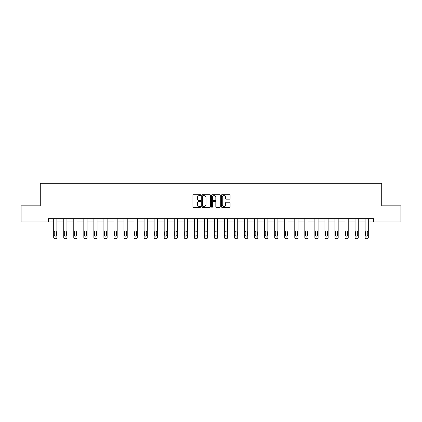 <?xml version="1.0" encoding="UTF-8"?>
<svg xmlns="http://www.w3.org/2000/svg" width="422" height="422" viewBox="0 0 422 422"><rect width="100%" height="100%" fill="white"/><g stroke="black" fill="none" stroke-linecap="round" stroke-linejoin="round"><path stroke-width="0.63" d="M200.698 195.133A0.443 0.443 0 0 0 200.255 194.69L193.54 194.69A0.633 0.633 0 0 0 192.907 195.323L192.907 206.701A0.633 0.633 0 0 0 193.54 207.334L200.255 207.334A0.443 0.443 0 0 0 200.698 206.891A0.443 0.443 0 0 0 200.255 206.448L199.384 206.448A2.02 2.02 0 0 1 197.364 204.427L197.364 203.478A2.02 2.02 0 0 1 199.384 201.452L200.255 201.452A0.443 0.443 0 0 0 200.698 201.014A0.443 0.443 0 0 0 200.255 200.571L199.384 200.571A2.02 2.02 0 0 1 197.364 198.546L197.364 197.601A2.02 2.02 0 0 1 199.384 195.576L200.255 195.576A0.443 0.443 0 0 0 200.698 195.133M229.473 199.147A0.633 0.633 0 0 0 230.106 198.514L230.106 195.323A0.633 0.633 0 0 0 229.473 194.69L222.014 194.69A0.633 0.633 0 0 0 221.381 195.323L221.381 206.701A0.633 0.633 0 0 0 222.014 207.334L229.473 207.334A0.633 0.633 0 0 0 230.106 206.701L230.106 202.845A0.633 0.633 0 0 0 229.473 202.212L226.282 202.212A0.633 0.633 0 0 0 225.649 202.845L225.649 204.76A1.693 1.693 0 0 1 223.955 206.448A1.693 1.693 0 0 1 222.267 204.76L222.267 197.269A1.693 1.693 0 0 1 223.955 195.576A1.693 1.693 0 0 1 225.649 197.269L225.649 198.514A0.633 0.633 0 0 0 226.282 199.147L229.473 199.147M48.467 221.94L21.1 221.94L21.1 205.841L40.29 205.841L40.29 183.306L381.71 183.306L381.71 205.841L400.9 205.841L400.9 221.94L373.533 221.94L373.533 218.723L48.467 218.723L48.467 221.94L53.684 221.94L53.684 237.407A1.287 1.287 0 0 0 54.971 238.694L55.614 238.694A1.287 1.287 0 0 0 56.901 237.407L56.901 221.94L63.727 221.94L63.727 237.407A1.287 1.287 0 0 0 65.02 238.694L65.663 238.694A1.287 1.287 0 0 0 66.95 237.407L66.95 221.94L73.776 221.94L73.776 237.407A1.287 1.287 0 0 0 75.063 238.694L75.707 238.694A1.287 1.287 0 0 0 76.994 237.407L76.994 221.94L83.82 221.94L83.82 237.407A1.287 1.287 0 0 0 85.107 238.694L85.75 238.694A1.287 1.287 0 0 0 87.043 237.407L87.043 221.94L93.869 221.94L93.869 237.407A1.287 1.287 0 0 0 95.156 238.694L95.799 238.694A1.287 1.287 0 0 0 97.086 237.407L97.086 221.94L103.912 221.94L103.912 237.407A1.287 1.287 0 0 0 105.199 238.694L105.843 238.694A1.287 1.287 0 0 0 107.13 237.407L107.13 221.94L113.956 221.94L113.956 237.407A1.287 1.287 0 0 0 115.243 238.694L115.886 238.694A1.287 1.287 0 0 0 117.179 237.407L117.179 221.94L124.005 221.94L124.005 237.407A1.287 1.287 0 0 0 125.292 238.694L125.935 238.694A1.287 1.287 0 0 0 127.222 237.407L127.222 221.94L134.048 221.94L134.048 237.407A1.287 1.287 0 0 0 135.335 238.694L135.979 238.694A1.287 1.287 0 0 0 137.266 237.407L137.266 221.94L144.092 221.94L144.092 237.407A1.287 1.287 0 0 0 145.384 238.694L146.028 238.694A1.287 1.287 0 0 0 147.315 237.407L147.315 221.94L154.141 221.94L154.141 237.407A1.287 1.287 0 0 0 155.428 238.694L156.071 238.694A1.287 1.287 0 0 0 157.359 237.407L157.359 221.94L164.184 221.94L164.184 237.407A1.287 1.287 0 0 0 165.471 238.694L166.115 238.694A1.287 1.287 0 0 0 167.407 237.407L167.407 221.94L174.233 221.94L174.233 237.407A1.287 1.287 0 0 0 175.52 238.694L176.164 238.694A1.287 1.287 0 0 0 177.451 237.407L177.451 221.94L184.277 221.94L184.277 237.407A1.287 1.287 0 0 0 185.564 238.694L186.207 238.694A1.287 1.287 0 0 0 187.495 237.407L187.495 221.94L194.32 221.94L194.32 237.407A1.287 1.287 0 0 0 195.608 238.694L196.251 238.694A1.287 1.287 0 0 0 197.543 237.407L197.543 221.94L204.369 221.94L204.369 237.407A1.287 1.287 0 0 0 205.656 238.694L206.3 238.694A1.287 1.287 0 0 0 207.587 237.407L207.587 221.94L214.413 221.94L214.413 237.407A1.287 1.287 0 0 0 215.7 238.694L216.344 238.694A1.287 1.287 0 0 0 217.631 237.407L217.631 221.94L224.457 221.94L224.457 237.407A1.287 1.287 0 0 0 225.749 238.694L226.392 238.694A1.287 1.287 0 0 0 227.68 237.407L227.68 221.94L234.505 221.94L234.505 237.407A1.287 1.287 0 0 0 235.792 238.694L236.436 238.694A1.287 1.287 0 0 0 237.723 237.407L237.723 221.94L244.549 221.94L244.549 237.407A1.287 1.287 0 0 0 245.836 238.694L246.48 238.694A1.287 1.287 0 0 0 247.767 237.407L247.767 221.94L254.593 221.94L254.593 237.407A1.287 1.287 0 0 0 255.885 238.694L256.529 238.694A1.287 1.287 0 0 0 257.816 237.407L257.816 221.94L264.641 221.94L264.641 237.407A1.287 1.287 0 0 0 265.929 238.694L266.572 238.694A1.287 1.287 0 0 0 267.859 237.407L267.859 221.94L274.685 221.94L274.685 237.407A1.287 1.287 0 0 0 275.972 238.694L276.616 238.694A1.287 1.287 0 0 0 277.908 237.407L277.908 221.94L284.734 221.94L284.734 237.407A1.287 1.287 0 0 0 286.021 238.694L286.665 238.694A1.287 1.287 0 0 0 287.952 237.407L287.952 221.94L294.778 221.94L294.778 237.407A1.287 1.287 0 0 0 296.065 238.694L296.708 238.694A1.287 1.287 0 0 0 297.995 237.407L297.995 221.94L304.821 221.94L304.821 237.407A1.287 1.287 0 0 0 306.114 238.694L306.757 238.694A1.287 1.287 0 0 0 308.044 237.407L308.044 221.94L314.87 221.94L314.87 237.407A1.287 1.287 0 0 0 316.157 238.694L316.801 238.694A1.287 1.287 0 0 0 318.088 237.407L318.088 221.94L324.914 221.94L324.914 237.407A1.287 1.287 0 0 0 326.201 238.694L326.844 238.694A1.287 1.287 0 0 0 328.131 237.407L328.131 221.94L334.957 221.94L334.957 237.407A1.287 1.287 0 0 0 336.25 238.694L336.893 238.694A1.287 1.287 0 0 0 338.18 237.407L338.18 221.94L345.006 221.94L345.006 237.407A1.287 1.287 0 0 0 346.293 238.694L346.937 238.694A1.287 1.287 0 0 0 348.224 237.407L348.224 221.94L355.05 221.94L355.05 237.407A1.287 1.287 0 0 0 356.337 238.694L356.98 238.694A1.287 1.287 0 0 0 358.273 237.407L358.273 221.94L365.099 221.94L365.099 237.407A1.287 1.287 0 0 0 366.386 238.694L367.029 238.694A1.287 1.287 0 0 0 368.316 237.407L368.316 221.94L373.533 221.94M210.446 195.323A0.633 0.633 0 0 0 209.813 194.69L202.354 194.69A0.633 0.633 0 0 0 201.727 195.323L201.727 206.701A0.633 0.633 0 0 0 202.354 207.334L209.813 207.334A0.633 0.633 0 0 0 210.446 206.701L210.446 195.323M212.187 194.69L219.646 194.69A0.633 0.633 0 0 1 220.273 195.323L220.273 206.701A0.633 0.633 0 0 1 219.646 207.334L216.449 207.334A0.633 0.633 0 0 1 215.821 206.701L215.821 202.085A0.633 0.633 0 0 0 215.188 201.452L213.068 201.452A0.633 0.633 0 0 0 212.44 202.085L212.44 206.891A0.443 0.443 0 0 1 211.997 207.334A0.443 0.443 0 0 1 211.554 206.891L211.554 195.323A0.633 0.633 0 0 1 212.187 194.69M203.051 195.576A0.443 0.443 0 0 0 202.607 196.019L202.607 206.005A0.443 0.443 0 0 0 203.051 206.448L203.968 206.448A2.02 2.02 0 0 0 205.989 204.427L205.989 197.601A2.02 2.02 0 0 0 203.968 195.576L203.051 195.576M215.821 197.301A1.693 1.693 0 0 0 214.128 195.608A1.693 1.693 0 0 0 212.44 197.301L212.44 199.938A0.633 0.633 0 0 0 213.068 200.571L215.188 200.571A0.633 0.633 0 0 0 215.821 199.938L215.821 197.301M54.264 235.091A1.029 1.029 0 0 0 55.293 236.12A1.029 1.029 0 0 0 56.326 235.091A1.029 1.029 0 0 1 55.293 236.12A1.029 1.029 0 0 1 54.264 235.091L54.264 232A1.029 1.029 0 0 1 55.293 230.971A1.029 1.029 0 0 1 56.326 232L56.326 235.091M56.901 218.723L56.901 237.407M53.684 218.723L53.684 237.407M54.971 238.694L55.614 238.694M64.308 235.091A1.029 1.029 0 0 0 65.341 236.12A1.029 1.029 0 0 0 66.37 235.091A1.029 1.029 0 0 1 65.341 236.12A1.029 1.029 0 0 1 64.308 235.091L64.308 232A1.029 1.029 0 0 1 65.341 230.971A1.029 1.029 0 0 1 66.37 232L66.37 235.091M74.356 235.091A1.029 1.029 0 0 0 75.385 236.12A1.029 1.029 0 0 0 76.414 235.091A1.029 1.029 0 0 1 75.385 236.12A1.029 1.029 0 0 1 74.356 235.091L74.356 232A1.029 1.029 0 0 1 75.385 230.971A1.029 1.029 0 0 1 76.414 232L76.414 235.091M66.95 218.723L66.95 237.407M63.727 218.723L63.727 237.407M65.02 238.694L65.663 238.694M76.994 218.723L76.994 237.407M73.776 218.723L73.776 237.407M75.063 238.694L75.707 238.694M84.4 235.091A1.029 1.029 0 0 0 85.429 236.12A1.029 1.029 0 0 0 86.463 235.091A1.029 1.029 0 0 1 85.429 236.12A1.029 1.029 0 0 1 84.4 235.091L84.4 232A1.029 1.029 0 0 1 85.429 230.971A1.029 1.029 0 0 1 86.463 232L86.463 235.091M94.444 235.091A1.029 1.029 0 0 0 95.477 236.12A1.029 1.029 0 0 0 96.506 235.091A1.029 1.029 0 0 1 95.477 236.12A1.029 1.029 0 0 1 94.444 235.091L94.444 232A1.029 1.029 0 0 1 95.477 230.971A1.029 1.029 0 0 1 96.506 232L96.506 235.091M104.492 235.091A1.029 1.029 0 0 0 105.521 236.12A1.029 1.029 0 0 0 106.55 235.091A1.029 1.029 0 0 1 105.521 236.12A1.029 1.029 0 0 1 104.492 235.091L104.492 232A1.029 1.029 0 0 1 105.521 230.971A1.029 1.029 0 0 1 106.55 232L106.55 235.091M87.043 218.723L87.043 237.407M83.82 218.723L83.82 237.407M85.107 238.694L85.75 238.694M97.086 218.723L97.086 237.407M93.869 218.723L93.869 237.407M95.156 238.694L95.799 238.694M107.13 218.723L107.13 237.407M103.912 218.723L103.912 237.407M105.199 238.694L105.843 238.694M114.536 235.091A1.029 1.029 0 0 0 115.565 236.12A1.029 1.029 0 0 0 116.599 235.091A1.029 1.029 0 0 1 115.565 236.12A1.029 1.029 0 0 1 114.536 235.091L114.536 232A1.029 1.029 0 0 1 115.565 230.971A1.029 1.029 0 0 1 116.599 232L116.599 235.091M117.179 218.723L117.179 237.407M113.956 218.723L113.956 237.407M115.243 238.694L115.886 238.694M124.58 235.091A1.029 1.029 0 0 0 125.614 236.12A1.029 1.029 0 0 0 126.642 235.091A1.029 1.029 0 0 1 125.614 236.12A1.029 1.029 0 0 1 124.58 235.091L124.58 232A1.029 1.029 0 0 1 125.614 230.971A1.029 1.029 0 0 1 126.642 232L126.642 235.091M127.222 218.723L127.222 237.407M124.005 218.723L124.005 237.407M125.292 238.694L125.935 238.694M134.629 235.091A1.029 1.029 0 0 0 135.657 236.12A1.029 1.029 0 0 0 136.691 235.091A1.029 1.029 0 0 1 135.657 236.12A1.029 1.029 0 0 1 134.629 235.091L134.629 232A1.029 1.029 0 0 1 135.657 230.971A1.029 1.029 0 0 1 136.691 232L136.691 235.091M137.266 218.723L137.266 237.407M134.048 218.723L134.048 237.407M135.335 238.694L135.979 238.694M144.672 235.091A1.029 1.029 0 0 0 145.706 236.12A1.029 1.029 0 0 0 146.735 235.091A1.029 1.029 0 0 1 145.706 236.12A1.029 1.029 0 0 1 144.672 235.091L144.672 232A1.029 1.029 0 0 1 145.706 230.971A1.029 1.029 0 0 1 146.735 232L146.735 235.091M147.315 218.723L147.315 237.407M144.092 218.723L144.092 237.407M145.384 238.694L146.028 238.694M154.721 235.091A1.029 1.029 0 0 0 155.75 236.12A1.029 1.029 0 0 0 156.778 235.091A1.029 1.029 0 0 1 155.75 236.12A1.029 1.029 0 0 1 154.721 235.091L154.721 232A1.029 1.029 0 0 1 155.75 230.971A1.029 1.029 0 0 1 156.778 232L156.778 235.091M157.359 218.723L157.359 237.407M154.141 218.723L154.141 237.407M155.428 238.694L156.071 238.694M164.765 235.091A1.029 1.029 0 0 0 165.793 236.12A1.029 1.029 0 0 0 166.827 235.091A1.029 1.029 0 0 1 165.793 236.12A1.029 1.029 0 0 1 164.765 235.091L164.765 232A1.029 1.029 0 0 1 165.793 230.971A1.029 1.029 0 0 1 166.827 232L166.827 235.091M167.407 218.723L167.407 237.407M164.184 218.723L164.184 237.407M165.471 238.694L166.115 238.694M174.808 235.091A1.029 1.029 0 0 0 175.842 236.12A1.029 1.029 0 0 0 176.871 235.091A1.029 1.029 0 0 1 175.842 236.12A1.029 1.029 0 0 1 174.808 235.091L174.808 232A1.029 1.029 0 0 1 175.842 230.971A1.029 1.029 0 0 1 176.871 232L176.871 235.091M177.451 218.723L177.451 237.407M174.233 218.723L174.233 237.407M175.52 238.694L176.164 238.694M184.857 235.091A1.029 1.029 0 0 0 185.886 236.12A1.029 1.029 0 0 0 186.914 235.091A1.029 1.029 0 0 1 185.886 236.12A1.029 1.029 0 0 1 184.857 235.091L184.857 232A1.029 1.029 0 0 1 185.886 230.971A1.029 1.029 0 0 1 186.914 232L186.914 235.091M187.495 218.723L187.495 237.407M184.277 218.723L184.277 237.407M185.564 238.694L186.207 238.694M194.901 235.091A1.029 1.029 0 0 0 195.929 236.12A1.029 1.029 0 0 0 196.963 235.091A1.029 1.029 0 0 1 195.929 236.12A1.029 1.029 0 0 1 194.901 235.091L194.901 232A1.029 1.029 0 0 1 195.929 230.971A1.029 1.029 0 0 1 196.963 232L196.963 235.091M197.543 218.723L197.543 237.407M194.32 218.723L194.32 237.407M195.608 238.694L196.251 238.694M204.944 235.091A1.029 1.029 0 0 0 205.978 236.12A1.029 1.029 0 0 0 207.007 235.091A1.029 1.029 0 0 1 205.978 236.12A1.029 1.029 0 0 1 204.944 235.091L204.944 232A1.029 1.029 0 0 1 205.978 230.971A1.029 1.029 0 0 1 207.007 232L207.007 235.091M207.587 218.723L207.587 237.407M204.369 218.723L204.369 237.407M205.656 238.694L206.3 238.694M214.993 235.091A1.029 1.029 0 0 0 216.022 236.12A1.029 1.029 0 0 0 217.056 235.091A1.029 1.029 0 0 1 216.022 236.12A1.029 1.029 0 0 1 214.993 235.091L214.993 232A1.029 1.029 0 0 1 216.022 230.971A1.029 1.029 0 0 1 217.056 232L217.056 235.091M217.631 218.723L217.631 237.407M214.413 218.723L214.413 237.407M215.7 238.694L216.344 238.694M225.037 235.091A1.029 1.029 0 0 0 226.071 236.12A1.029 1.029 0 0 0 227.099 235.091A1.029 1.029 0 0 1 226.071 236.12A1.029 1.029 0 0 1 225.037 235.091L225.037 232A1.029 1.029 0 0 1 226.071 230.971A1.029 1.029 0 0 1 227.099 232L227.099 235.091M227.68 218.723L227.68 237.407M224.457 218.723L224.457 237.407M225.749 238.694L226.392 238.694M235.086 235.091A1.029 1.029 0 0 0 236.114 236.12A1.029 1.029 0 0 0 237.143 235.091A1.029 1.029 0 0 1 236.114 236.12A1.029 1.029 0 0 1 235.086 235.091L235.086 232A1.029 1.029 0 0 1 236.114 230.971A1.029 1.029 0 0 1 237.143 232L237.143 235.091M237.723 218.723L237.723 237.407M234.505 218.723L234.505 237.407M235.792 238.694L236.436 238.694M245.129 235.091A1.029 1.029 0 0 0 246.158 236.12A1.029 1.029 0 0 0 247.192 235.091A1.029 1.029 0 0 1 246.158 236.12A1.029 1.029 0 0 1 245.129 235.091L245.129 232A1.029 1.029 0 0 1 246.158 230.971A1.029 1.029 0 0 1 247.192 232L247.192 235.091M247.767 218.723L247.767 237.407M244.549 218.723L244.549 237.407M245.836 238.694L246.48 238.694M255.173 235.091A1.029 1.029 0 0 0 256.207 236.12A1.029 1.029 0 0 0 257.235 235.091A1.029 1.029 0 0 1 256.207 236.12A1.029 1.029 0 0 1 255.173 235.091L255.173 232A1.029 1.029 0 0 1 256.207 230.971A1.029 1.029 0 0 1 257.235 232L257.235 235.091M257.816 218.723L257.816 237.407M254.593 218.723L254.593 237.407M255.885 238.694L256.529 238.694M265.222 235.091A1.029 1.029 0 0 0 266.25 236.12A1.029 1.029 0 0 0 267.279 235.091A1.029 1.029 0 0 1 266.25 236.12A1.029 1.029 0 0 1 265.222 235.091L265.222 232A1.029 1.029 0 0 1 266.25 230.971A1.029 1.029 0 0 1 267.279 232L267.279 235.091M267.859 218.723L267.859 237.407M264.641 218.723L264.641 237.407M265.929 238.694L266.572 238.694M275.265 235.091A1.029 1.029 0 0 0 276.294 236.12A1.029 1.029 0 0 0 277.328 235.091A1.029 1.029 0 0 1 276.294 236.12A1.029 1.029 0 0 1 275.265 235.091L275.265 232A1.029 1.029 0 0 1 276.294 230.971A1.029 1.029 0 0 1 277.328 232L277.328 235.091M277.908 218.723L277.908 237.407M274.685 218.723L274.685 237.407M275.972 238.694L276.616 238.694M285.309 235.091A1.029 1.029 0 0 0 286.343 236.12A1.029 1.029 0 0 0 287.371 235.091A1.029 1.029 0 0 1 286.343 236.12A1.029 1.029 0 0 1 285.309 235.091L285.309 232A1.029 1.029 0 0 1 286.343 230.971A1.029 1.029 0 0 1 287.371 232L287.371 235.091M287.952 218.723L287.952 237.407M284.734 218.723L284.734 237.407M286.021 238.694L286.665 238.694M295.358 235.091A1.029 1.029 0 0 0 296.386 236.12A1.029 1.029 0 0 0 297.42 235.091A1.029 1.029 0 0 1 296.386 236.12A1.029 1.029 0 0 1 295.358 235.091L295.358 232A1.029 1.029 0 0 1 296.386 230.971A1.029 1.029 0 0 1 297.42 232L297.42 235.091M297.995 218.723L297.995 237.407M294.778 218.723L294.778 237.407M296.065 238.694L296.708 238.694M305.401 235.091A1.029 1.029 0 0 0 306.435 236.12A1.029 1.029 0 0 0 307.464 235.091A1.029 1.029 0 0 1 306.435 236.12A1.029 1.029 0 0 1 305.401 235.091L305.401 232A1.029 1.029 0 0 1 306.435 230.971A1.029 1.029 0 0 1 307.464 232L307.464 235.091M308.044 218.723L308.044 237.407M304.821 218.723L304.821 237.407M306.114 238.694L306.757 238.694M315.45 235.091A1.029 1.029 0 0 0 316.479 236.12A1.029 1.029 0 0 0 317.508 235.091A1.029 1.029 0 0 1 316.479 236.12A1.029 1.029 0 0 1 315.45 235.091L315.45 232A1.029 1.029 0 0 1 316.479 230.971A1.029 1.029 0 0 1 317.508 232L317.508 235.091M318.088 218.723L318.088 237.407M314.87 218.723L314.87 237.407M316.157 238.694L316.801 238.694M325.494 235.091A1.029 1.029 0 0 0 326.522 236.12A1.029 1.029 0 0 0 327.556 235.091A1.029 1.029 0 0 1 326.522 236.12A1.029 1.029 0 0 1 325.494 235.091L325.494 232A1.029 1.029 0 0 1 326.522 230.971A1.029 1.029 0 0 1 327.556 232L327.556 235.091M328.131 218.723L328.131 237.407M324.914 218.723L324.914 237.407M326.201 238.694L326.844 238.694M335.537 235.091A1.029 1.029 0 0 0 336.571 236.12A1.029 1.029 0 0 0 337.6 235.091A1.029 1.029 0 0 1 336.571 236.12A1.029 1.029 0 0 1 335.537 235.091L335.537 232A1.029 1.029 0 0 1 336.571 230.971A1.029 1.029 0 0 1 337.6 232L337.6 235.091M338.18 218.723L338.18 237.407M334.957 218.723L334.957 237.407M336.25 238.694L336.893 238.694M345.586 235.091A1.029 1.029 0 0 0 346.615 236.12A1.029 1.029 0 0 0 347.644 235.091A1.029 1.029 0 0 1 346.615 236.12A1.029 1.029 0 0 1 345.586 235.091L345.586 232A1.029 1.029 0 0 1 346.615 230.971A1.029 1.029 0 0 1 347.644 232L347.644 235.091M348.224 218.723L348.224 237.407M345.006 218.723L345.006 237.407M346.293 238.694L346.937 238.694M355.63 235.091A1.029 1.029 0 0 0 356.659 236.12A1.029 1.029 0 0 0 357.692 235.091A1.029 1.029 0 0 1 356.659 236.12A1.029 1.029 0 0 1 355.63 235.091L355.63 232A1.029 1.029 0 0 1 356.659 230.971A1.029 1.029 0 0 1 357.692 232L357.692 235.091M358.273 218.723L358.273 237.407M355.05 218.723L355.05 237.407M356.337 238.694L356.98 238.694M365.674 235.091A1.029 1.029 0 0 0 366.707 236.12A1.029 1.029 0 0 0 367.736 235.091A1.029 1.029 0 0 1 366.707 236.12A1.029 1.029 0 0 1 365.674 235.091L365.674 232A1.029 1.029 0 0 1 366.707 230.971A1.029 1.029 0 0 1 367.736 232L367.736 235.091M368.316 218.723L368.316 237.407M365.099 218.723L365.099 237.407M366.386 238.694L367.029 238.694"/></g></svg>
